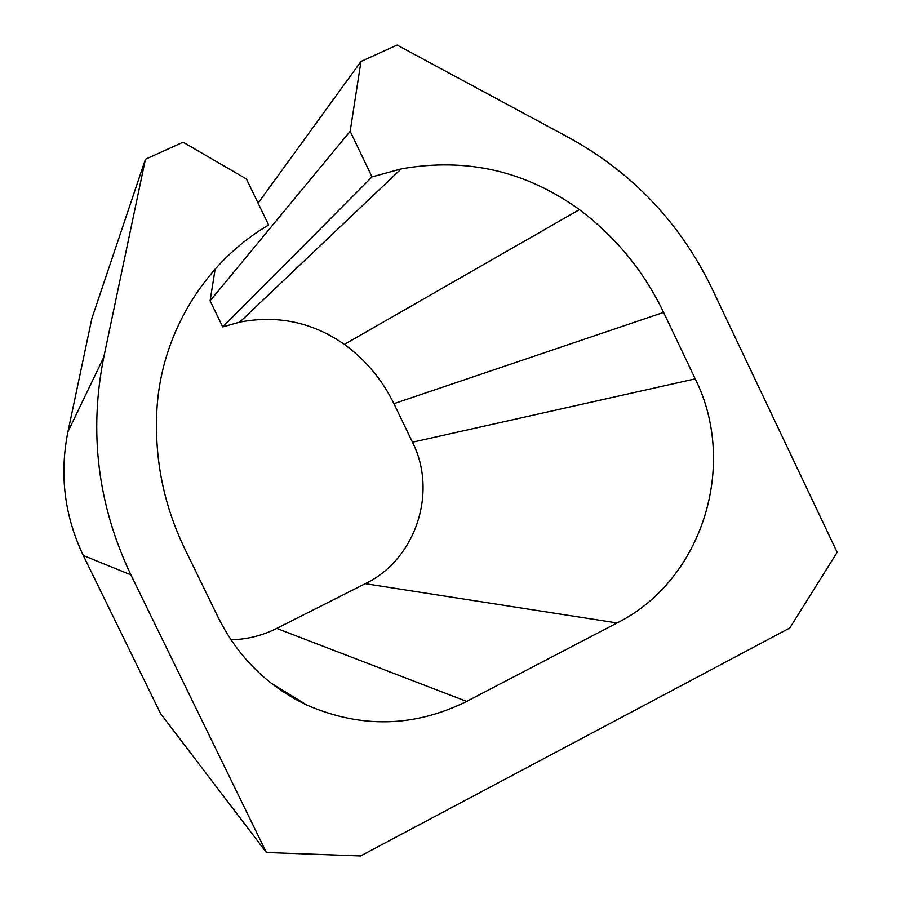 <?xml version="1.0" encoding="UTF-8"?>
<svg xmlns="http://www.w3.org/2000/svg" width="901" height="901" viewBox="0 0 901 901"><rect width="100%" height="100%" fill="white"/><g stroke="black" fill="none" stroke-linecap="round" stroke-linejoin="round"><path stroke-width="1.35" d="M372.034 176.878L401.17 168.904L239.745 322.108L222.738 326.928L372.034 176.878L350.162 131.309L360.986 61.448L397.104 45.05L569.466 137.943C632.829 172.969 680.334 223.178 711.993 288.545L837.153 552.302L789.805 627.974L360.569 855.95L266.403 852.504L160.536 713.524L83.286 555.478C64.455 515.89 59.342 474.647 67.935 431.77L91.846 318.537L145.421 159.274L103.784 357.19L67.935 431.77M103.784 357.19C88.76 432.514 97.792 505.078 130.904 574.872L266.403 852.504M401.17 168.904C466.222 157.292 525.632 170.863 579.422 209.618C615.755 236.986 643.821 271.235 663.598 312.388L695.223 378.859C738.324 465.119 702.341 580.458 617.084 622.963L466.628 701.417C414.404 727.287 361.222 728.537 307.072 705.168C267.777 686.472 238.202 657.336 218.357 617.782L184.592 548.427C163.824 505.179 154.567 459.634 156.797 411.802C160.412 334.857 204.223 262.653 268.633 225.002L246.469 179.029L183.072 142.189L145.421 159.274M466.628 701.417L276.72 628.402C262.337 635.61 247.088 639.406 230.983 639.811M276.72 628.402L365.265 583.702C415.789 559.408 437.863 492.306 412.478 442.211L393.917 403.671C382.306 379.817 365.783 360.062 344.362 344.396C312.658 322.288 277.778 314.854 239.745 322.108M350.162 131.309L210.091 300.821L222.738 326.928M360.986 61.448L258.091 203.13M215.148 269.061L210.091 300.821M130.904 574.872L83.286 555.478M617.084 622.963L365.265 583.702M695.223 378.859L412.478 442.211M663.598 312.388L393.917 403.671M579.422 209.618L344.362 344.396M307.072 705.168L271.133 683.183"/></g></svg>
